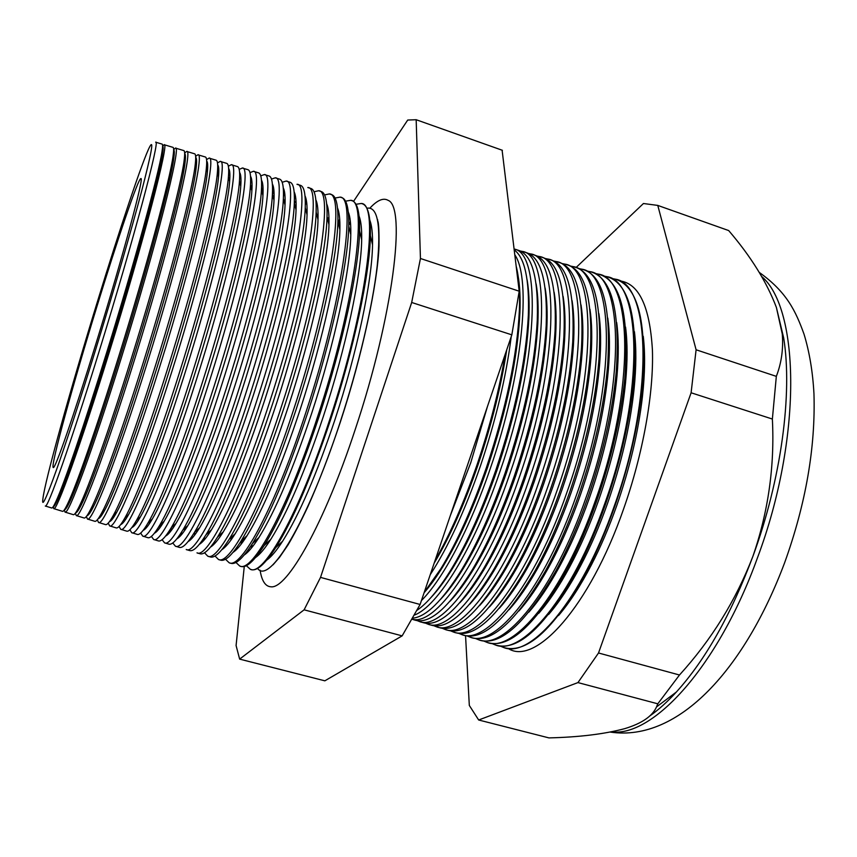 <?xml version="1.0" encoding="UTF-8"?>
<svg xmlns="http://www.w3.org/2000/svg" width="857" height="857" viewBox="0 0 857 857"><rect width="100%" height="100%" fill="white"/><g stroke="black" fill="none" stroke-linecap="round" stroke-linejoin="round"><path stroke-width="1.29" d="M626.328 340.497L626.81 341.482M634.084 376.673L634.287 386.935M579.236 568.416L573.365 576.836M547.773 602.053L546.82 602.6M257.582 568.416C269.141 585.138 307.449 522.577 340.015 422.683C358.505 366.464 372.549 306.635 377.176 266.131C381.204 225.402 377.755 206.109 366.839 208.24M350.502 222.734L348.767 225.134M251.947 544.324L252.054 547.28M260.067 570.173C261.781 580.917 265.381 586.456 270.866 586.788C286.945 589.477 324.3 523.82 355.269 429.325C393.149 316.244 406.454 206.505 388.082 200.334C383.336 197.571 377.273 200.174 369.881 208.155M162.605 146.215L164.148 144.726C169.75 140.569 143.601 241.567 109.096 352.784C80.269 446.208 56.219 512.593 53.766 508.63L53.316 506.53C53.927 506.98 55.351 504.784 57.569 499.995C65.453 483.219 85.829 424.044 108.014 352.173C135.417 263.763 159.445 175.503 162.519 154.014C163.333 148.797 163.366 146.193 162.605 146.172M155.706 142.208L162.112 144.115C162.819 144.222 162.766 146.836 161.952 151.957C158.824 173.543 134.506 262.703 106.814 352.088C84.393 424.74 63.857 484.505 55.962 501.399C53.798 506.101 52.384 508.308 51.741 507.997L45.357 506.026M64.521 509.626C65.346 509.904 66.975 507.537 69.406 502.513C77.912 485.201 98.448 426.69 120.387 355.88C147.533 268.595 170.939 181.031 173.757 158.502C174.528 152.975 174.496 150.093 173.65 149.868M164.223 144.747L172.964 147.35C173.832 147.5 173.875 150.382 173.071 156.006C170.2 178.663 146.451 267.33 118.941 355.784C96.734 427.536 75.984 486.755 67.457 504.205C64.993 509.315 63.364 511.704 62.55 511.34L53.841 508.651M64.382 509.84L65.025 512.1C68.078 516.257 92.792 450.054 121.715 356.619C156.36 245.413 181.77 144.147 175.439 148.09L173.65 149.611M75.748 512.668C76.776 512.797 78.608 510.236 81.244 504.977C90.339 487.162 111.024 429.325 132.706 359.565C159.606 273.404 182.402 186.558 184.973 163.023C185.701 157.185 185.594 154.035 184.673 153.574M175.524 148.111L183.773 150.575C184.823 150.768 184.951 153.939 184.18 160.098C181.534 183.805 158.352 271.937 131.035 359.458C109.032 430.31 88.089 488.983 78.962 506.969C76.187 512.518 74.313 515.089 73.338 514.671L65.1 512.122M75.405 513.161L76.241 515.56C79.905 519.91 105.282 453.878 134.292 360.443C169.075 249.226 193.746 147.715 186.687 151.443L184.651 152.975M86.986 515.689C88.196 515.668 90.231 512.904 93.081 507.419C102.744 489.101 123.558 431.949 144.972 363.239C171.625 278.193 193.832 192.097 196.167 167.576C196.842 161.427 196.692 157.999 195.696 157.302M186.783 151.464L194.55 153.789C195.782 154.024 196.017 157.506 195.267 164.212C192.846 188.958 170.2 276.543 143.087 363.122C121.287 433.074 100.183 491.19 90.467 509.701C87.371 515.7 85.239 518.464 84.082 517.982L76.327 515.593M86.375 516.492L87.414 519.01C91.688 523.552 117.72 457.702 146.826 364.257C181.748 253.04 205.68 151.271 197.892 154.785L195.632 156.306M98.212 518.689C99.626 518.496 101.865 515.539 104.918 509.819C115.127 491.029 136.038 434.563 157.195 366.892C183.591 282.971 205.23 197.624 207.351 172.15C207.983 165.701 207.758 161.994 206.687 161.052M197.999 154.817L205.294 156.981C206.719 157.281 207.062 161.073 206.333 168.368C204.137 194.121 182.016 281.128 155.085 366.775C133.51 435.827 112.267 493.364 101.983 512.4C98.534 518.871 96.134 521.838 94.784 521.292L87.521 519.042M97.312 519.824L98.544 522.449C103.429 527.173 130.114 461.505 159.306 368.049C194.378 256.843 217.571 154.817 209.065 158.106L206.58 159.606M109.439 521.656C111.056 521.292 113.488 518.131 116.756 512.186C127.489 492.936 148.465 437.156 169.365 370.535C195.514 287.738 216.596 203.163 218.503 176.756C219.092 169.997 218.814 166.022 217.678 164.812M207.158 171.454L207.469 170.875M209.183 158.149L215.996 160.173C217.624 160.527 218.085 164.651 217.389 172.568C215.396 199.295 193.778 285.713 167.061 370.406C145.69 438.548 124.329 495.517 113.51 515.057C109.685 522.02 107.007 525.202 105.454 524.58L98.662 522.481M108.207 523.145L109.642 525.877C115.127 530.783 142.466 465.297 171.754 371.842C206.965 260.624 229.419 158.341 220.195 161.427L217.485 162.894M120.666 524.602C122.476 524.056 125.122 520.692 128.604 514.521C139.82 494.832 160.859 439.737 181.491 374.155C207.373 292.473 227.93 208.701 229.644 181.395C230.19 174.335 229.858 170.072 228.648 168.604M217.732 173.821L218.803 171.936M220.324 161.459L226.655 163.355C228.508 163.762 229.098 168.24 228.433 176.788C226.623 204.491 205.509 290.287 178.984 374.038C157.838 441.269 136.381 497.649 125.036 517.671C120.837 525.159 117.859 528.555 116.091 527.869L109.771 525.919M119.059 526.466L120.698 529.283C126.782 534.382 154.785 469.068 184.159 375.612C219.499 264.395 241.224 161.855 231.283 164.726L228.358 166.162M131.892 527.516C133.906 526.787 136.756 523.22 140.441 516.814C152.128 496.696 173.2 442.308 193.564 377.776C219.188 297.208 239.221 214.239 240.763 186.065C241.267 178.695 240.881 174.153 239.596 172.418M228.508 175.824L229.858 173.628M231.422 164.769L237.282 166.515C239.371 166.986 240.089 171.839 239.457 181.063C237.828 209.686 217.185 294.851 190.875 377.648C169.954 443.958 148.411 499.76 136.563 520.253C131.967 528.276 128.679 531.897 126.686 531.136L120.837 529.326M129.878 529.787L131.71 532.69C138.405 537.971 167.051 472.828 196.51 379.362C232.001 268.155 252.986 165.358 242.327 168.026L239.189 169.418M143.119 530.397C145.347 529.487 148.4 525.716 152.278 519.074C164.415 498.549 185.487 444.858 205.594 381.365C230.951 301.91 250.49 219.778 251.862 190.768C252.322 183.087 251.883 178.256 250.544 176.263M240.935 182.905L240.228 184.019M239.66 177.292L240.688 175.749M242.477 168.068L247.877 169.675C250.201 170.211 251.058 175.439 250.458 185.358C248.991 214.903 228.819 299.404 202.723 381.247C182.027 446.647 160.43 501.838 148.111 522.791C143.098 531.372 139.477 535.239 137.249 534.393L131.871 532.733M140.655 533.097L142.69 536.075C149.975 541.549 179.274 476.588 208.829 383.111C244.449 271.894 264.717 168.85 253.34 171.304L249.987 172.643M154.346 533.258C156.777 532.154 160.034 528.169 164.115 521.292C176.671 500.37 197.742 447.397 217.582 384.954C242.66 306.613 261.717 225.316 262.938 195.503C263.367 187.512 262.874 182.391 261.46 180.12M252.044 185.133L250.855 186.869M250.662 179.113L251.347 178.17M253.501 171.346L258.428 172.825C261.01 173.425 262.017 179.049 261.449 189.708C260.142 220.131 240.41 303.956 214.529 384.847C194.068 449.304 172.428 503.884 159.659 525.277C154.217 534.457 150.254 538.571 147.768 537.65L142.851 536.128M151.389 536.396L153.628 539.449C161.512 545.106 191.454 480.327 221.095 386.839C256.864 275.633 276.393 172.332 264.31 174.571L260.742 175.867M252.022 187.437L251.315 188.647M165.583 536.086C168.218 534.789 171.679 530.579 175.964 523.466C188.915 502.181 209.944 449.925 229.515 388.521C254.325 311.295 272.922 230.865 273.994 200.27C274.379 191.968 273.844 186.558 272.376 184.009M263.035 187.619L261.46 189.74L262.938 195.503M264.481 174.624L268.948 175.953C271.798 176.628 272.954 182.68 272.419 194.089C271.251 225.37 251.958 308.499 226.291 388.425C206.066 451.95 184.416 505.909 171.218 527.73C165.315 537.521 160.998 541.903 158.256 540.885L153.799 539.503M162.091 539.685L164.533 542.813C173.007 548.662 203.591 484.044 233.329 390.556C269.227 279.35 288.038 175.792 275.236 177.828L271.476 179.07M263.088 189.483L261.888 191.422M176.81 538.882C179.649 537.382 183.312 532.958 187.801 525.609C201.127 503.959 222.102 452.432 241.395 392.077C265.938 315.954 284.085 236.414 285.038 205.069C285.381 196.457 284.803 190.747 283.271 187.929M273.919 190.308L272.515 192.022M275.429 177.881L279.436 179.081C282.564 179.831 283.871 186.312 283.378 198.513C282.339 230.629 263.463 313.03 238.021 391.981C218.032 454.574 196.392 507.912 182.787 530.14C176.424 540.563 171.732 545.223 168.711 544.109L164.715 542.877M172.75 542.974L175.385 546.166C184.459 552.197 215.685 487.762 245.52 394.263C281.546 283.056 299.639 179.252 286.131 181.073L282.157 182.262M274.026 191.754L272.451 194.196M188.047 541.645C191.09 539.953 194.957 535.304 199.649 527.708C214.828 502.341 232.697 458.313 253.233 395.623C277.497 320.604 295.215 241.963 296.051 209.901C296.372 200.977 295.74 194.968 294.144 191.861M284.717 193.125L283.496 194.485M273.694 199.07L274.069 198.428M286.334 181.138L289.88 182.198C293.298 183.023 294.776 189.954 294.315 202.98C293.394 235.9 274.915 317.551 249.719 395.538C229.965 457.188 208.347 509.883 194.368 532.497C187.512 543.584 182.434 548.534 179.134 547.323L175.589 546.23M186.215 549.508C195.867 555.722 227.748 491.457 257.657 397.959C293.833 286.741 311.198 182.691 296.983 184.309M284.845 194.196L283.463 196.221M199.285 544.388C202.541 542.481 206.612 537.607 211.497 529.765C226.955 504.205 244.802 460.67 265.027 399.148C289.013 325.242 306.313 247.512 307.042 214.775C307.331 205.541 306.656 199.22 305.006 195.835M295.44 196.06L294.412 197.089M284.053 201.17L285.135 199.445M297.197 184.373L300.304 185.294C304.021 186.215 305.66 193.618 305.242 207.501C304.417 241.192 286.334 322.071 261.364 399.083C241.856 459.781 220.303 511.822 205.959 534.811C198.599 546.595 193.114 551.833 189.515 550.526L186.419 549.573M196.992 552.84C207.244 559.235 239.756 495.142 269.762 401.633C306.067 290.427 322.725 186.119 307.802 187.533M295.569 196.778L294.422 198.363M210.522 547.087C213.982 544.977 218.256 539.878 223.345 531.779C239.06 506.048 256.875 463.016 276.779 402.661C300.475 329.87 317.369 253.072 318.011 219.681C318.279 210.126 317.561 203.505 315.858 199.831M306.099 199.07L305.263 199.82M294.39 203.291L295.997 200.859M308.027 187.597L310.673 188.39C314.712 189.397 316.533 197.281 316.137 212.054C315.408 246.495 297.711 326.592 272.976 402.608C252.215 465.63 233.736 510.451 217.549 537.082C209.676 549.583 203.773 555.132 199.863 553.718L197.217 552.904M204.502 552.765L207.737 556.15C218.578 562.738 251.722 498.817 281.824 405.297C318.268 294.09 334.198 189.536 318.579 190.747L314.005 191.775M306.185 199.467L305.296 200.634M221.759 549.766C225.434 547.441 229.912 542.106 235.193 533.75C251.133 507.869 268.894 465.34 288.477 406.164C311.894 334.476 328.402 258.643 328.959 224.63C329.206 214.743 328.445 207.823 326.688 203.848M316.694 202.145L316.072 202.648M305.317 204.555L306.699 202.595M318.815 190.811L321.021 191.475C325.381 192.568 327.385 200.966 327.031 216.66C326.367 251.808 309.034 331.091 284.556 406.132C264.074 468.072 245.616 512.454 229.162 539.299C220.742 552.551 214.411 558.421 210.169 556.911L207.972 556.225M215.021 556L218.449 559.46C229.869 566.22 263.656 502.481 293.844 408.95C330.416 297.743 345.639 192.943 329.324 193.939L324.546 194.914M316.715 202.241L316.094 203.013M233.008 552.401C236.886 549.862 241.567 544.291 247.052 535.679C263.185 509.658 280.882 467.654 300.132 409.646C323.26 339.072 339.383 264.213 339.886 229.612C340.122 219.403 339.318 212.172 337.497 207.897M318.076 215.15L317.197 216.371M316.201 205.969L317.251 204.577M329.57 194.014L331.327 194.539C336.04 195.739 338.226 204.662 337.894 221.32C337.304 257.154 320.325 335.601 296.083 409.635C275.911 470.482 257.475 514.425 240.785 541.463C231.808 555.497 225.027 561.699 220.453 560.082L218.696 559.535M225.498 559.235L229.119 562.749C241.128 569.701 275.547 506.123 305.82 412.592C342.532 301.385 357.037 196.339 340.025 197.131L335.055 198.042M318.054 217.924L317.722 218.481M244.245 555.015C248.348 552.251 253.233 546.434 258.91 537.553C275.215 511.425 292.826 469.947 311.744 413.117C334.573 343.668 350.342 269.784 350.792 234.636C351.006 224.106 350.17 216.553 348.296 211.979M328.949 217.175L327.588 218.974M326.967 207.619L327.663 206.751M340.283 197.206L341.6 197.603C346.667 198.899 349.045 208.369 348.745 226.023C348.199 262.51 331.563 340.1 307.588 413.138C287.706 472.882 269.323 516.364 252.419 543.574C242.863 558.421 235.621 564.977 230.694 563.242L229.376 562.835M235.932 562.46L239.746 566.038C252.344 573.162 287.395 509.765 317.754 416.223C354.605 305.017 368.403 199.724 350.684 200.313L345.521 201.17M329.002 219.467L328.06 220.935M255.493 557.586C259.81 554.597 264.899 548.534 270.769 539.385C287.213 513.161 304.728 472.228 323.303 416.577C345.842 348.242 361.258 275.365 361.675 239.703C361.868 228.84 361.011 220.967 359.083 216.093M339.726 219.392L337.958 221.588M328.424 222.402L329.013 221.46M350.952 200.388L351.841 200.656C357.283 202.048 359.854 212.097 359.576 230.779C359.072 267.887 342.768 344.589 319.04 416.62C299.479 475.26 281.15 518.271 264.074 545.641C253.929 561.335 246.205 568.255 240.903 566.391L240.024 566.123M246.334 565.674L250.351 569.305C263.517 576.611 299.2 513.386 329.645 419.844C366.635 308.638 379.726 203.098 361.311 203.473L355.955 204.277M339.822 221.235L338.386 223.377M266.752 560.124C271.273 556.911 276.575 550.59 282.639 541.174C299.189 514.875 316.587 474.499 334.83 420.026C357.058 352.805 372.142 280.957 372.527 244.813C372.72 233.607 371.831 225.412 369.849 220.228M350.406 221.759L348.788 223.645M338.611 224.298L339.875 222.381M361.59 203.559L362.04 203.698C367.867 205.209 370.653 215.835 370.385 235.589C369.913 273.287 353.93 349.088 330.47 420.091C311.22 477.617 292.976 520.135 275.729 547.644C264.974 564.217 256.757 571.512 251.069 569.53L250.63 569.391M450.418 515.368L470.75 462.737L487.515 406.304M434.135 563.231C449.796 537.05 464.462 504.152 478.131 464.548C491.597 424.654 501.12 386.443 506.712 349.902M505.148 354.487C499.288 389.924 489.936 426.647 477.081 464.665C464.065 502.448 450.075 534.35 435.11 560.36M430.235 574.683C448.018 547.409 464.773 511.083 480.509 465.705C495.924 419.887 506.166 376.866 511.222 336.63M424.086 592.755C430.118 585.899 436.395 577.168 442.898 566.584C458.859 540.392 473.75 507.323 487.579 467.365C506.969 409.11 517.746 357.551 519.91 312.719C520.456 297.968 519.835 285.627 518.057 275.675M516.257 266.473C519.01 277.357 520.06 291.862 519.385 310.02C517.178 355.634 506.198 408.125 486.433 467.515C472.346 508.222 457.188 541.903 440.969 568.545L424.215 592.391M421.44 600.553C442.78 579.332 469.722 528.94 490.236 468.661C522.427 376.084 531.779 279.071 514.875 254.925M430.568 597.982C437.809 590.409 445.404 580.135 453.342 567.141C469.004 541.27 483.552 508.951 496.996 470.182C516 413.267 526.637 362.554 528.898 318.054C529.519 302.842 528.908 290.073 527.098 279.746M514.286 249.955C524.763 257.646 529.455 279.371 528.351 315.13C526.027 360.486 515.164 412.217 495.764 470.343C482.041 509.926 467.204 542.899 451.264 569.262C438.763 589.605 427.322 603.307 416.963 610.355M414.37 615.08C437.488 606.67 473.707 548.78 499.931 471.607C538.378 361.74 541.795 253.318 514.179 249.044M440.348 599.589C447.836 591.705 455.656 581.057 463.798 567.623C479.138 542.095 493.332 510.547 506.38 472.989C524.987 417.423 535.486 367.578 537.864 323.453C538.55 307.759 537.971 294.562 536.118 283.86M514.179 249.033L517.939 250.148C532.09 254.272 538.539 277.657 537.275 320.325C534.843 365.371 524.098 416.32 505.062 473.171C491.714 511.597 477.22 543.841 461.58 569.905C442.405 600.864 426.09 616.954 412.646 618.176M412.078 619.172C434.456 626.435 478.57 565.931 509.604 474.553C548.63 363.357 550.933 254.068 521.988 251.358L520.135 250.962M450.139 601.143C457.874 592.958 465.919 581.914 474.275 568.03C489.261 542.877 503.08 512.122 515.732 475.785C533.943 421.59 544.302 372.634 546.798 328.938C547.569 312.751 547.012 299.104 545.127 287.995M522.449 251.497L526.219 252.622C540.971 256.95 547.634 281.278 546.188 325.617C543.617 370.32 533 420.444 514.339 475.989C501.377 513.236 487.237 544.731 471.918 570.451C448.49 608.127 429.432 624.657 414.767 620.061L412.056 619.225M417.22 620.639L419.127 621.411C441.591 631.598 487.387 571.126 519.246 477.488C558.378 366.293 560.114 256.8 530.59 253.918L528.576 253.501M459.941 602.675C467.933 594.147 476.203 582.706 484.762 568.352C499.385 543.606 512.807 513.675 525.052 478.57C542.856 425.758 553.076 377.733 555.7 334.498C556.557 317.808 556.032 303.699 554.125 292.173M531.061 254.058L534.468 255.075C549.851 259.628 556.718 284.931 555.057 330.995C552.358 375.302 541.87 424.569 523.584 478.806C511.018 514.853 497.253 545.555 482.287 570.912C458.077 610.13 438.313 627.367 422.994 622.6L419.598 621.55M425.618 623.21L427.686 624.046C450.621 634.394 496.931 574.061 528.855 480.402C568.105 369.217 569.252 259.532 539.171 256.479L536.996 256.029M469.754 604.153C478.002 595.283 486.508 583.424 495.282 568.577C509.497 544.281 522.513 515.207 534.34 481.345C551.737 429.935 561.817 382.875 564.57 340.154C565.524 322.939 565.042 308.349 563.113 296.393M539.653 256.618L542.706 257.529C558.732 262.317 565.802 288.638 563.906 336.49C561.067 380.337 550.697 428.714 532.808 481.613C520.649 516.439 507.28 546.327 492.7 571.265C467.686 612.102 447.183 630.066 431.2 625.128L428.157 624.196M433.996 625.781L436.213 626.681C459.631 637.169 506.455 576.975 538.442 483.327C577.8 372.131 578.379 262.242 547.73 259.028L545.384 258.546M479.577 605.599C488.094 596.365 496.835 584.067 505.823 568.705C519.61 544.902 532.208 516.707 543.606 484.109C560.574 434.124 570.505 388.05 573.397 345.907C574.469 328.135 574.029 313.051 572.08 300.646M548.212 259.178L550.912 259.971C567.613 265.006 574.886 292.376 572.722 342.082C569.734 385.436 559.492 432.871 542.01 484.409C530.258 517.992 517.307 547.034 503.134 571.512C477.317 614.041 456.063 632.755 439.384 627.656L436.695 626.831M442.341 628.331L444.719 629.306C468.597 639.943 515.935 579.889 548.009 486.23C587.473 375.045 587.463 264.952 556.257 261.567L553.751 261.064M489.411 607.002C498.196 597.393 507.194 584.635 516.385 568.727C529.722 545.459 541.87 518.174 552.84 486.872C569.38 438.323 579.161 393.288 582.192 351.756C583.392 333.427 583.006 317.818 581.035 304.942M556.761 261.717L559.096 262.413C576.493 267.705 583.971 296.168 581.507 347.792C578.368 390.588 568.255 437.059 551.18 487.194C539.856 519.513 527.334 547.666 513.611 571.64C486.969 615.937 464.955 635.444 447.547 630.174L445.212 629.456M450.675 630.891L453.192 631.92C477.553 642.707 525.405 582.792 557.543 489.122C597.115 377.937 596.536 267.652 564.763 264.106L562.096 263.57M499.245 608.363C508.33 598.347 517.574 585.106 526.98 568.63C539.824 545.952 551.512 519.61 562.042 489.615C578.132 442.533 587.773 398.569 590.955 357.712C592.283 338.794 591.962 322.65 589.97 309.281M519.556 295.376L519.963 294.84M565.277 264.256L567.259 264.845C585.385 270.416 593.044 300.014 590.248 353.641C586.949 395.816 576.975 441.259 560.328 489.979C549.444 521.002 537.382 548.223 524.12 571.64C496.664 617.779 473.846 638.133 455.678 632.691L453.696 632.08M458.977 633.43L461.655 634.534C486.476 645.46 534.832 585.685 567.045 492.014C606.724 380.829 605.578 270.341 573.247 266.634L570.408 266.066M509.101 609.681C518.474 599.247 527.976 585.492 537.596 568.416C549.937 546.359 561.142 521.013 571.212 492.357C586.852 446.765 596.333 403.915 599.664 363.797C601.153 344.257 600.896 327.545 598.893 313.662M573.762 266.784L575.401 267.277C594.276 273.137 602.128 303.914 598.957 359.619C595.486 401.108 585.652 445.49 569.455 492.754C559.021 522.438 547.43 548.684 534.682 571.501C506.38 619.579 482.748 640.811 463.798 635.198L462.169 634.694M467.258 635.969L470.086 637.137C495.378 648.213 544.249 588.577 576.525 494.896C616.312 383.711 614.587 273.029 581.699 269.152L578.711 268.552M518.967 610.945C528.651 600.071 538.421 585.77 548.266 568.062C560.049 546.691 570.751 522.374 580.35 495.089C595.519 451.018 604.849 409.325 608.331 370.01C609.991 349.817 609.809 332.505 607.795 318.086M582.224 269.312L583.51 269.687C603.167 275.868 611.202 307.888 607.613 365.746C603.981 406.486 594.297 449.743 578.55 495.517C568.587 523.831 557.5 549.069 545.288 571.212C516.128 621.325 491.661 643.478 471.886 637.694L470.611 637.297M475.517 638.497L478.495 639.729C504.248 650.956 553.622 591.459 585.974 497.778C625.878 386.593 623.585 275.708 590.141 271.669L586.981 271.037M528.844 612.166C538.849 600.821 548.887 585.952 558.957 567.559C570.173 546.937 580.35 523.681 589.466 497.821C604.153 455.292 613.312 414.82 616.954 376.373C618.797 355.494 618.7 337.551 616.686 322.553M546.916 305.649L546.477 306.195M590.666 271.819L591.609 272.108C612.08 278.611 620.286 311.927 616.226 372.045C612.434 411.96 602.899 454.039 587.623 498.271C578.143 525.18 567.58 549.348 555.947 570.762C525.919 623.007 500.595 646.146 479.963 640.19L479.02 639.9M483.755 641.015L486.872 642.322C513.097 653.687 562.985 594.329 595.401 500.638C635.412 389.453 632.541 278.375 598.54 274.165L595.229 273.522M538.732 613.344C549.08 601.485 559.407 586.006 569.701 566.895C580.307 547.077 589.927 524.955 598.55 500.531C612.734 459.598 621.721 420.391 625.514 382.897C627.57 361.29 627.581 342.682 625.556 327.074M599.086 274.336L599.675 274.508C621.004 281.375 629.37 316.051 624.785 378.526C620.822 417.53 611.448 458.366 596.676 501.024C587.688 526.477 577.682 549.508 566.659 570.13C535.764 624.624 509.551 648.803 488.008 642.664L487.419 642.482M491.961 643.532L495.228 644.903C521.924 656.408 572.315 597.19 604.806 503.498C644.914 392.313 641.486 281.032 606.927 276.672L603.457 275.986M548.63 614.469C559.342 602.064 569.969 585.92 580.5 566.038C590.462 547.098 599.493 526.166 607.602 503.241C621.271 463.948 630.077 426.068 634.019 389.603C636.301 367.225 636.44 347.899 634.416 331.638M607.484 276.832L607.731 276.907C629.938 284.16 638.454 320.261 633.28 385.211C629.156 423.219 619.965 462.737 605.695 503.766C597.233 527.708 587.816 549.541 577.447 569.284C545.663 626.167 518.528 651.459 496.032 645.15L495.785 645.075M500.156 646.049L503.573 647.474C530.719 659.129 581.614 600.039 614.18 506.348C654.394 395.163 650.399 283.688 615.283 279.157L611.652 278.45M558.539 615.54C569.637 602.546 580.575 585.695 591.351 564.977C600.628 547.002 609.059 527.323 616.633 505.941C629.756 468.329 638.358 431.864 642.45 396.523C645 373.309 645.267 353.223 643.253 336.255M504.077 647.635C527.58 654.062 555.657 627.581 588.298 568.212C597.972 549.433 606.777 528.865 614.705 506.508C628.417 467.161 637.426 429.046 641.7 392.131C647.549 324.632 638.915 287.02 615.808 279.318M508.319 648.545C535.207 666.082 589.359 607.356 623.521 509.187C643.146 453.632 653.859 393.074 652.413 349.999C649.842 306.463 638.979 283.431 619.836 280.903M96.048 348.306C113.949 290.212 131.442 229.772 141.512 191.593C151.41 153.51 154.142 138.566 149.718 146.751C142.723 160.023 119.659 229.14 97.045 302.875C70.595 388.842 44.725 481.409 42.893 498.924C40.075 518.614 63.986 452.582 96.048 348.306M155.653 142.198C160.698 137.881 133.992 238.685 99.594 349.902C70.831 443.315 47.285 509.84 45.292 506.016M535.25 603.864L535.85 603.649M555.1 590.141L557.886 587.227M96.97 306.345C72.984 384.215 50.231 466.904 53.241 467.526C54.816 470.161 73.606 416.373 96.166 342.993C123.044 255.975 144.565 175.76 140.869 178.61C138.405 177.667 117.709 238.707 96.97 306.345M465.555 635.669L469.315 705.44L478.667 719.998L577.95 682.59L598.518 652.991L679.483 675.005C711.417 639.89 735.874 600.371 752.853 556.461C781.263 479.492 792.618 393.481 783.716 338.097L776.399 307.449C766.79 282.092 750.882 256.457 728.675 230.554L728.225 230.394M104.318 510.954L104.383 510.301M114.324 516.364L114.484 514.2M124.458 521.099L124.554 518.517M134.645 525.352L134.645 523.498M144.854 529.262L144.801 528.094M150.639 520.531L150.564 521.924M160.987 524.098L160.902 526.38M171.304 527.655L171.25 530.569M174.999 525.041L175.042 524.291M181.588 532.09L181.609 534.543M184.758 530.344L184.823 528.298M191.882 536.396L191.957 538.357M194.582 535.197L194.603 532.283M202.188 540.553L202.284 542.02M204.448 539.706L204.384 537.296M212.493 544.57L212.579 545.566M214.314 543.916L214.218 542.17M222.434 532.615L222.402 533.258M224.191 547.891L224.095 546.787M232.397 536.321L232.365 538.067M233.479 536.407L233.511 535.304M242.338 540.028L242.349 542.61M243.024 541.678L243.034 539.385M430.942 583.671L430.996 584.228M433.021 581.485L432.978 580.81M440.702 585.942L440.648 585.352M461.548 586.659L461.591 587.259M469.39 590.719L469.443 591.341M470.086 590.494L470.032 589.83M477.606 594.297L477.66 594.844M598.518 652.991L691.106 392.774L696.098 349.785L776.335 376.362C781.466 363.057 783.459 348.938 782.28 334.026L776.399 307.449M696.098 349.785L657.78 205.412L728.675 230.554M691.106 392.774L772.371 419.041L776.335 376.362M649.499 716.184C658.283 710.046 667.239 701.99 676.355 692.038C705.547 659.772 731.042 614.587 752.853 556.461C768.258 511.95 774.76 466.144 772.371 419.041M577.95 682.59L657.79 703.811L679.483 675.005M478.667 719.998L548.941 737.898C579.107 737.17 604.367 734.095 624.732 728.654C641.807 723.479 652.402 716.227 656.537 706.886L657.79 703.811M657.78 205.412L643.446 203.516L576.097 267.491M244.277 566.456L236.082 645.546L239.649 659.119L304.117 609.82L320.529 577.393L411.681 302.478L420.444 258.493L416.17 119.723L407.718 120.044L353.502 201.438M626.992 359.426L626.285 355.451M502.106 150.2L519.203 291.209L511.833 334.841L420.101 604.474L402.147 635.873L324.857 680.822L239.649 659.119M416.17 119.723L502.395 150.307M304.117 609.82L402.147 635.873M320.529 577.393L420.101 604.474M411.681 302.478L511.833 334.841M420.444 258.493L519.203 291.209M469.315 590.827L469.379 591.416M461.366 586.766L461.441 587.463M430.792 583.874L430.857 584.41M251.133 545.577L251.433 548.041M240.988 541.281L241.235 544.077M230.908 537.693L231.047 539.942M220.827 534.082L220.881 535.582M212.268 544.87L212.504 545.62M201.716 541.217L201.984 542.299M191.165 537.457L191.454 538.882M180.645 533.557L180.902 535.357M170.147 529.497L170.361 531.715M159.691 525.255L159.82 527.891M149.268 521.752L149.3 523.852M138.855 518.217L138.823 519.535M611.341 731.889C652.745 737.288 718.123 667.035 757.459 557.832C802.377 438.023 799.752 309.12 761.83 276.629M672.413 696.248L669.981 696.816M377.691 219.81C377.101 222.649 379.244 215.782 379.019 246.248C377.648 282.671 362.532 354.873 340.175 422.544C329.495 454.414 318.675 482.577 307.695 507.055C300.614 522.117 294.058 534.736 288.016 544.923L279.661 557.179L273.04 564.827M271.337 554.179L271.519 555.893M162.519 154.014L161.952 151.957M173.757 158.502L173.071 156.006M184.973 163.023L184.18 160.098M196.167 167.576L195.267 164.212M207.351 172.15L206.333 168.368M218.503 176.756L217.389 172.568M229.644 181.395L228.433 176.788M240.763 186.065L239.457 181.063M251.862 190.768L250.458 185.358M273.994 200.27L272.419 194.089M285.038 205.069L283.378 198.513M296.051 209.901L294.315 202.98M307.042 214.775L305.242 207.501M318.011 219.681L316.137 212.054M328.959 224.63L327.031 216.66M339.886 229.612L337.894 221.32M350.792 234.636L348.745 226.023M361.675 239.703L359.576 230.779M372.527 244.813L370.385 235.589M519.91 312.719L519.385 310.02M528.898 318.054L528.351 315.13M537.864 323.453L537.275 320.325M546.798 328.938L546.188 325.617M555.7 334.498L555.057 330.995M564.57 340.154L563.906 336.49M573.397 345.907L572.722 342.082M582.192 351.756L581.507 347.792M590.955 357.712L590.248 353.641M599.664 363.797L598.957 359.619M608.331 370.01L607.613 365.746M616.954 376.373L616.226 372.045M625.514 382.897L624.785 378.526M634.019 389.603L633.28 385.211M642.45 396.523L641.7 392.131M759.313 272.44C786.94 292.183 795.735 311.273 804.027 334.155C809.469 352.077 812.779 371.927 813.957 393.727C815.607 447.44 805.826 503.787 784.616 562.77C745.483 667.239 679.387 742.366 610.334 732.092M657.576 205.348L728.45 230.479M416.052 119.68L502.256 150.254M676.355 692.038L656.537 706.896M783.716 338.097L782.28 334.026M591.351 564.977L588.298 568.212M580.5 566.038L577.447 569.284M569.701 566.895L566.659 570.13M558.957 567.559L555.947 570.762M548.266 568.062L545.288 571.212M537.596 568.416L534.682 571.501M526.98 568.63L524.12 571.64M516.385 568.727L513.611 571.64M505.823 568.705L503.134 571.512M495.282 568.577L492.7 571.265M484.762 568.352L482.287 570.912M474.275 568.03L471.918 570.451M463.798 567.623L461.58 569.905M453.342 567.141L451.264 569.262M442.898 566.584L440.969 568.545M282.639 541.174L275.729 547.644M270.769 539.385L264.074 545.641M258.91 537.553L252.419 543.574M222.263 532.775L222.37 533.311M247.052 535.679L240.785 541.463M235.193 533.75L229.162 539.299M223.345 531.779L217.549 537.082M211.497 529.765L205.959 534.811M199.649 527.708L194.368 532.497M187.801 525.609L182.787 530.14M175.964 523.466L171.218 527.73M164.115 521.292L159.659 525.277M152.278 519.074L148.111 522.791M140.441 516.814L136.563 520.253M128.604 514.521L125.036 517.671M116.756 512.186L113.51 515.057M104.918 509.819L101.983 512.4M93.081 507.419L90.467 509.701M81.244 504.977L78.962 506.969M69.406 502.513L67.457 504.205M57.569 499.995L55.962 501.399M370.363 227.726L371.467 226.398"/></g></svg>
